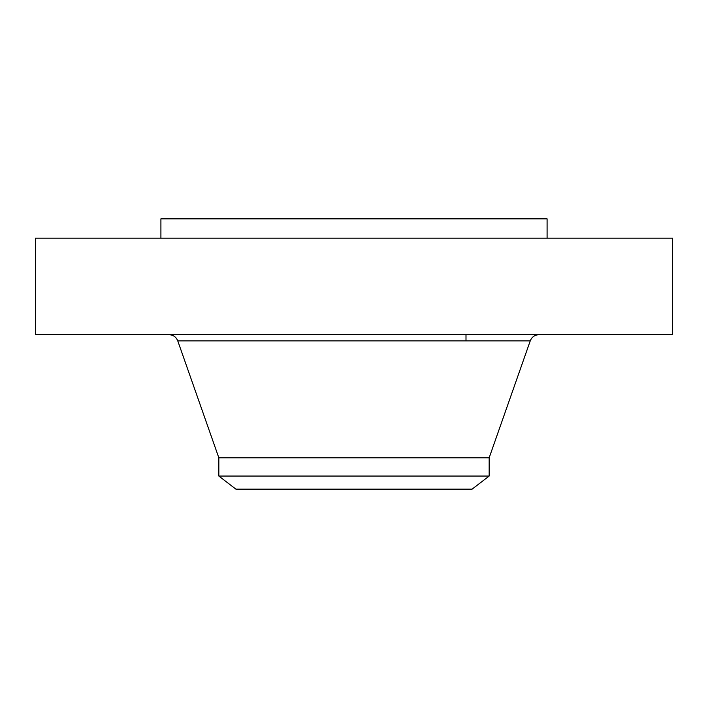 <?xml version="1.0" encoding="UTF-8"?>
<svg xmlns="http://www.w3.org/2000/svg" width="708" height="708" viewBox="0 0 708 708"><rect width="100%" height="100%" fill="white"/><g stroke="black" fill="none" stroke-linecap="round" stroke-linejoin="round"><path stroke-width="1.06" d="M35.4 238.145L672.6 238.145L672.6 334.689L35.4 334.689L35.4 238.145M160.911 238.145L160.911 218.834L547.089 218.834L547.089 238.145M489.166 457.802L489.166 476.05L218.834 476.05L218.834 457.802L489.166 457.802L530.239 340.884C531.841 336.973 534.761 334.911 538.983 334.689M489.166 476.05L472.077 489.166L235.923 489.166L218.834 476.05M218.834 457.802L177.761 340.884L530.239 340.884M177.761 340.884C176.159 336.973 173.239 334.911 169.017 334.689M465.997 340.884L465.997 334.689"/></g></svg>
